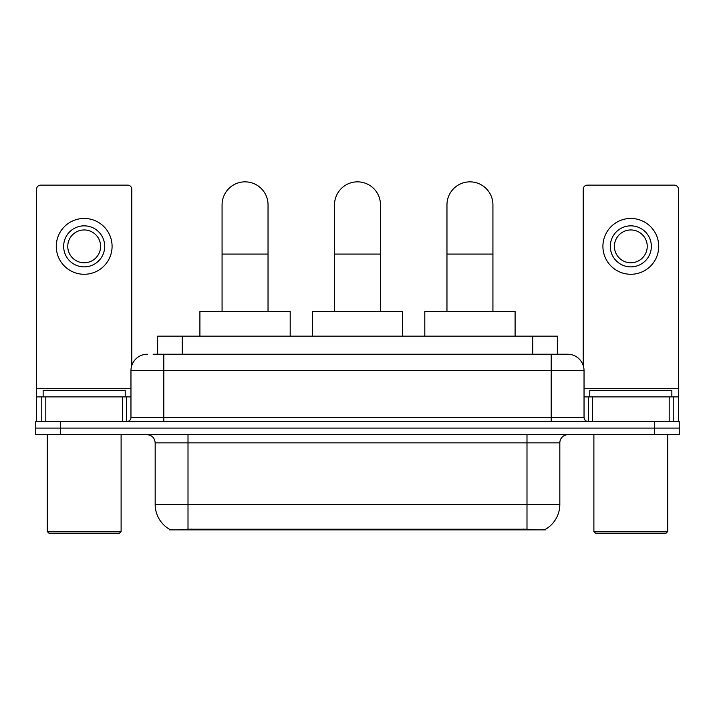 <?xml version="1.0" encoding="UTF-8"?>
<svg xmlns="http://www.w3.org/2000/svg" width="715" height="715" viewBox="0 0 715 715"><rect width="100%" height="100%" fill="white"/><g stroke="black" fill="none" stroke-linecap="round" stroke-linejoin="round"><path stroke-width="1.07" d="M157.649 354.22L157.649 336.157L557.351 336.157L557.351 354.22M545.465 529.288L545.465 529.869L169.535 529.869L169.535 529.288M155.173 504.424L188.009 504.424L188.009 442.862L155.173 442.862L155.173 504.424A28.725 28.725 0 0 0 169.375 529.207C171.502 530.029 177.713 530.029 188.009 529.207L526.991 529.207C537.278 530.029 543.489 530.029 545.625 529.207A28.725 28.725 0 0 0 559.827 504.424L559.827 442.862A8.205 8.205 0 0 1 568.032 434.657M60.373 421.519L679.25 421.519L679.25 428.088L35.75 428.088L35.75 434.657L60.373 434.657L60.373 428.088L35.75 428.088L35.75 421.519L60.373 421.519L60.373 428.088L679.25 428.088L679.25 434.657L60.373 434.657M153.502 354.22L561.874 354.22M153.126 354.22L163.798 354.22L163.798 370.629L130.961 370.629L130.961 417.417A4.102 4.102 0 0 1 126.859 421.519M147.379 354.22A16.418 16.418 0 0 0 130.961 370.629M567.621 354.22A16.418 16.418 0 0 1 584.039 370.629L551.202 370.629L551.202 354.22L567.37 354.22M584.039 370.629L584.039 417.417C584.28 419.911 585.648 421.278 588.141 421.519M679.25 421.519L679.25 428.088M122.551 421.519L122.551 396.897L45.805 396.897L45.805 421.519M131.783 365.508L131.783 189.234A4.102 4.102 0 0 0 127.681 185.131L40.675 185.131A4.102 4.102 0 0 0 36.572 189.234L36.572 396.897L45.805 396.897M122.551 396.897L130.961 396.897M36.572 421.519L36.572 396.897M84.173 225.842A20.521 20.521 0 0 0 63.653 246.362A20.521 20.521 0 0 0 84.173 266.883A20.521 20.521 0 0 0 104.694 246.362A20.521 20.521 0 0 0 84.173 225.842M84.173 229.953A16.418 16.418 0 0 0 67.764 246.362A16.418 16.418 0 0 0 84.173 262.78A16.418 16.418 0 0 0 100.592 246.362A16.418 16.418 0 0 0 84.173 229.953M84.173 274.274A27.903 27.903 0 0 0 112.085 246.362A27.903 27.903 0 0 0 84.173 218.459A27.903 27.903 0 0 0 56.271 246.362A27.903 27.903 0 0 0 84.173 274.274M119.468 533.149L48.879 533.149L47.244 531.504L121.112 531.504L119.468 533.149M47.244 434.657L47.244 531.504M121.112 434.657L121.112 531.504M125.214 396.897L125.214 390.327L43.141 390.327L43.141 396.897M222.07 311.534L222.07 204.83A22.978 22.978 0 0 1 245.048 181.851A22.978 22.978 0 0 1 268.036 204.83A22.978 22.978 0 0 0 245.048 181.851M268.036 311.534L268.036 204.83M290.192 336.157L290.192 311.534L199.905 311.534L199.905 336.157M334.522 311.534L334.522 204.83A22.978 22.978 0 0 1 357.5 181.851A22.978 22.978 0 0 1 380.478 204.83A22.978 22.978 0 0 0 357.5 181.851M380.478 311.534L380.478 204.83M402.643 336.157L402.643 311.534L312.357 311.534L312.357 336.157M446.964 311.534L446.964 204.83A22.978 22.978 0 0 1 469.952 181.851A22.978 22.978 0 0 1 492.93 204.83A22.978 22.978 0 0 0 469.952 181.851M492.93 311.534L492.93 204.83M515.095 336.157L515.095 311.534L424.808 311.534L424.808 336.157M669.195 421.519L669.195 396.897L592.449 396.897L592.449 421.519M678.428 421.519L678.428 396.897L678.428 421.519M669.195 396.897L678.428 396.897L678.428 189.234A4.102 4.102 0 0 0 674.325 185.131L587.319 185.131A4.102 4.102 0 0 0 583.217 189.234L583.217 365.508M584.039 396.897L592.449 396.897M630.827 225.842A20.521 20.521 0 0 0 610.306 246.362A20.521 20.521 0 0 0 630.827 266.883A20.521 20.521 0 0 0 651.347 246.362A20.521 20.521 0 0 0 630.827 225.842M630.827 229.953A16.418 16.418 0 0 0 614.408 246.362A16.418 16.418 0 0 0 630.827 262.78A16.418 16.418 0 0 0 647.236 246.362A16.418 16.418 0 0 0 630.827 229.953M630.827 274.274A27.903 27.903 0 0 0 658.73 246.362A27.903 27.903 0 0 0 630.827 218.459A27.903 27.903 0 0 0 602.915 246.362A27.903 27.903 0 0 0 630.827 274.274M666.121 533.149L595.532 533.149L593.888 531.504L667.756 531.504L666.121 533.149M593.888 434.657L593.888 531.504M667.756 434.657L667.756 531.504M671.859 396.897L671.859 390.327L589.786 390.327L589.786 396.897M523.3 529.869L523.3 529.055M191.7 529.869L191.7 529.055M182.271 354.22L182.271 336.157M532.729 354.22L532.729 336.157M526.991 434.657L526.991 442.862L188.009 442.862L188.009 434.657M559.827 442.862L526.991 442.862L526.991 504.424L559.827 504.424M526.991 529.207L526.991 504.424L188.009 504.424L188.009 529.207M654.627 434.657L654.627 421.519M163.798 421.519L163.798 417.417L584.039 417.417M130.961 417.417L163.798 417.417L163.798 370.629L551.202 370.629L551.202 421.519M130.961 388.692L36.572 388.692M126.591 396.897L126.591 421.519M36.635 396.897L36.635 421.519M41.765 421.519L41.765 396.897M222.07 254.084L268.036 254.084M334.522 254.084L380.478 254.084M446.964 254.084L492.93 254.084M678.428 388.692L584.039 388.692M678.365 421.519L678.365 396.897M673.235 396.897L673.235 421.519M588.409 421.519L588.409 396.897M155.173 442.862C154.69 437.875 151.955 435.14 146.968 434.657"/></g></svg>
